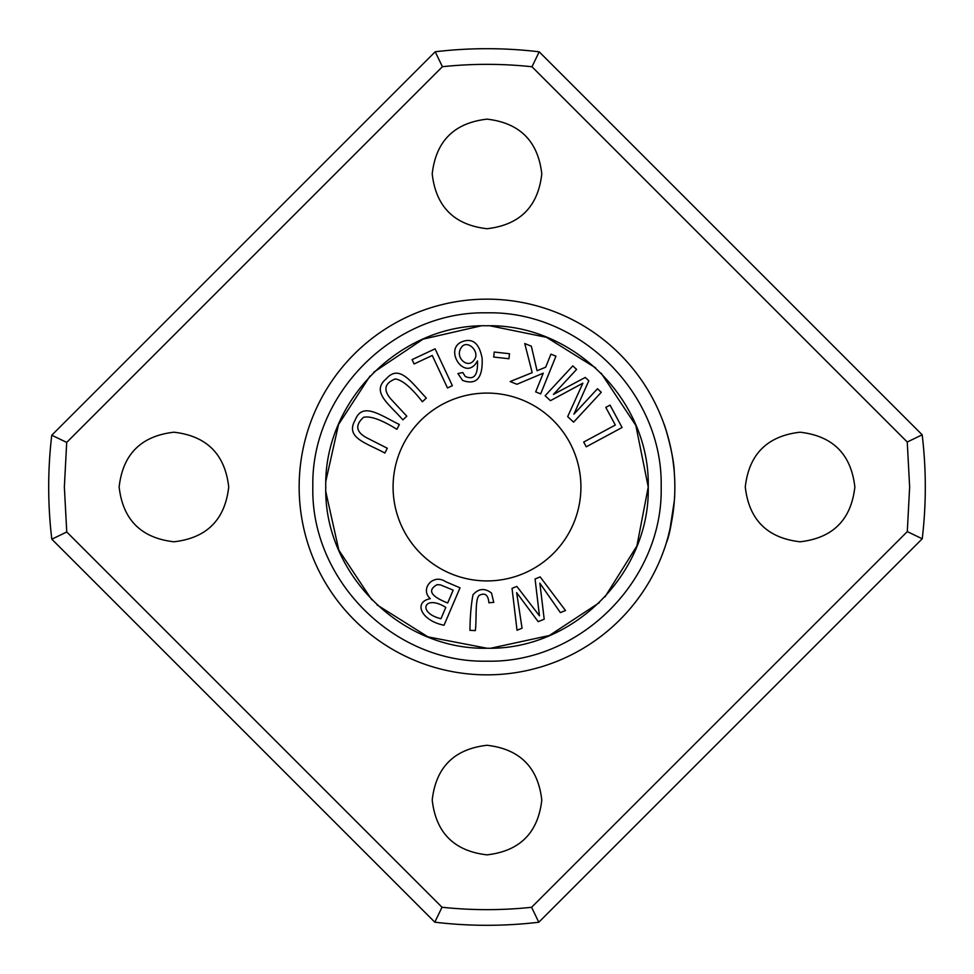 <?xml version="1.0" encoding="UTF-8"?>
<svg xmlns="http://www.w3.org/2000/svg" width="974" height="974" viewBox="0 0 974 974"><rect width="100%" height="100%" fill="white"/><g stroke="black" fill="none" stroke-linecap="round" stroke-linejoin="round"><path stroke-width="1.46" d="M622.082 427.513L610.028 405.111L605.804 407.388L615.312 425.041L583.694 442.062L586.251 446.798L622.082 427.513M540.156 576.9L535.067 578.982L539.45 615.824L516.841 586.397L512.032 588.357L517.036 630.263L522.052 628.218L516.646 592.63L538.172 621.656L544.198 619.208L539.864 583.17L560.391 612.609L565.504 610.528L540.156 576.9M457.914 373.59L462.626 380.42C476.469 385.436 482.97 378.046 482.118 358.262C479.61 344.869 473.997 339.037 465.292 340.766C440.662 345.94 465 384.06 477.467 360.904C478.112 375.185 474.046 380.371 465.255 376.451L462.772 372.494L457.914 373.59M555.947 356.167L550.955 354.146L545.659 367.222L537.051 370.741L531.341 346.208L524.755 343.542L532.194 372.665L510.169 381.54L516.938 384.28L543.261 373.164L535.676 391.877L540.667 393.898L555.947 356.167M580.918 487A93.918 93.918 0 0 1 487 580.918A93.918 93.918 0 0 1 393.082 487A93.918 93.918 0 0 1 487 393.082A93.918 93.918 0 0 1 580.918 487M601.116 373.103L635.839 425.431L648.234 487L636.899 545.951L605.024 596.843M599.29 602.699L549.397 635.498L491.042 648.173M487 648.234L427.951 636.862L377.023 604.891M371.788 599.801L338.806 550.103L325.84 491.882M325.888 480.973L338.526 424.542L370.023 376.037M373.76 372.226L423.081 339.147L480.961 325.888M489.946 325.791L546.572 337.345L595.638 367.88M460.02 587.821L445.751 581.721C432.833 573.016 419.697 589.331 430.301 598.669C412.976 602.017 421.194 620.706 444.034 625.247L460.02 587.821M406.815 416.202L390.83 398.987C383.062 389.941 384.535 383.269 395.225 378.959C402.189 379.86 411.235 387.457 422.375 401.751L426.32 398.086C411.235 382.185 399.425 363.777 386.349 378.716C370.522 391.84 389.198 404.125 402.871 419.867L406.815 416.202M601.275 392.291L597.464 388.76L573.917 414.169L588.832 380.749L585.264 377.449L553.439 394.409L576.596 369.414L572.785 365.883L545.123 395.736L550.432 400.667L582.854 383.208L567.672 416.628L573.613 422.144L601.275 392.291M435.086 348.826L412.063 359.625L414.096 363.972L432.249 355.461L447.492 387.956L452.362 385.68L435.086 348.826M387.299 448.247L366.358 437.618C355.936 431.811 355.011 425.041 363.558 417.298C370.4 415.752 381.516 419.745 396.905 429.315L399.34 424.506C379.69 414.802 362.255 401.605 355.145 420.147C344.82 437.923 366.589 443.012 384.864 453.056L387.299 448.247M509.499 353.732L494.232 352.04L493.684 357.044L508.939 358.736L509.499 353.732M493.769 602.346L491.505 593.056C484.723 587.858 478.551 588.442 472.987 594.797C471.099 604.805 470.089 616.652 469.943 630.336L475.336 630.604C476.87 618.466 474.728 597.512 479.707 595.126C485.186 592.594 488.254 595.138 488.887 602.772L493.769 602.346M299.152 487A187.848 187.848 0 0 1 487 299.152A187.848 187.848 0 0 1 674.848 487A187.848 187.848 0 0 1 487 674.848A187.848 187.848 0 0 1 299.152 487M664.146 424.518L666.094 430.35M668.201 437.496L667.762 435.926M674.264 472.317C673.764 456.063 666.167 429.108 664.244 424.774C663.257 420.658 674.045 454.225 674.264 472.317M670.136 445.203L667.507 435.013M666.459 431.519L667.275 434.221M667.677 435.634L668.006 436.778M668.992 440.467L669.856 443.986M673.034 460.97L673.838 467.593M674.337 500.794L669.795 530.233M668.919 533.789L666.301 543.017C673.058 527.251 675.615 483.895 674.471 498.81L674.592 496.667M674.629 496.058L674.483 498.554M674.191 502.706L673.935 505.396M673.533 509.122L673.411 510.145M666.618 541.97L667.969 537.344M907.293 531.597L922.232 538.792A438.3 438.3 0 0 0 922.183 434.806L907.244 442.013L531.987 66.756C502.121 63.566 472.268 63.554 442.403 66.707L66.707 442.403L64.357 487L66.756 531.987L442.013 907.244C471.879 910.434 501.732 910.447 531.597 907.293L907.293 531.597L909.643 487L907.244 442.013M531.987 66.756L539.194 51.817A438.3 438.3 0 0 0 435.208 51.768L442.403 66.707M442.013 907.244L434.806 922.183A438.3 438.3 0 0 0 538.792 922.232L531.597 907.293M66.707 442.403L51.768 435.208A438.3 438.3 0 0 0 51.817 539.194L66.756 531.987M173.932 432.213C206.732 435.975 224.994 454.237 228.72 487C225.018 519.763 206.756 538.025 173.932 541.788C141.133 538.025 122.87 519.763 119.145 487C122.834 454.237 141.096 435.975 173.932 432.213M800.068 432.213C832.867 435.975 851.13 454.237 854.855 487C851.166 519.763 832.904 538.025 800.068 541.788C767.269 538.025 749.006 519.763 745.28 487C748.982 454.237 767.244 435.975 800.068 432.213M487 119.145C519.799 122.907 538.062 141.169 541.788 173.932C538.098 206.695 519.836 224.957 487 228.72C454.201 224.957 435.938 206.695 432.213 173.932C435.902 141.169 454.164 122.907 487 119.145M487 745.28C519.799 749.043 538.062 767.305 541.788 800.068C538.098 832.831 519.836 851.093 487 854.855C454.201 851.093 435.938 832.831 432.213 800.068C435.902 767.305 454.164 749.043 487 745.28M325.766 487C323.758 400.752 400.813 323.77 487 325.766C573.187 323.794 650.255 400.716 648.234 487C650.242 573.248 573.187 650.23 487 648.234C400.813 650.206 323.745 573.284 325.766 487M661.163 487C663.306 580.09 580.09 663.306 487 661.163C393.91 663.306 310.694 580.09 312.837 487C310.694 393.91 393.91 310.694 487 312.837C580.09 310.694 663.306 393.91 661.163 487M51.768 435.208L435.208 51.768M434.806 922.183L51.817 539.194M922.232 538.792L538.792 922.232M539.194 51.817L922.183 434.806M672.316 517.742L674.251 501.817M667.933 537.478L671.305 523.282M445.8 607.399L440.966 618.721C416.811 612.816 424.165 593.823 445.8 607.399M453.19 590.122L447.687 602.991C430.715 596.283 427.196 590.183 437.119 584.68L440.418 584.875L453.19 590.122M460.946 348.12C466.327 338.148 480.888 351.59 474.168 359.93C467.983 369.402 454.797 357.616 460.946 348.12"/></g></svg>
